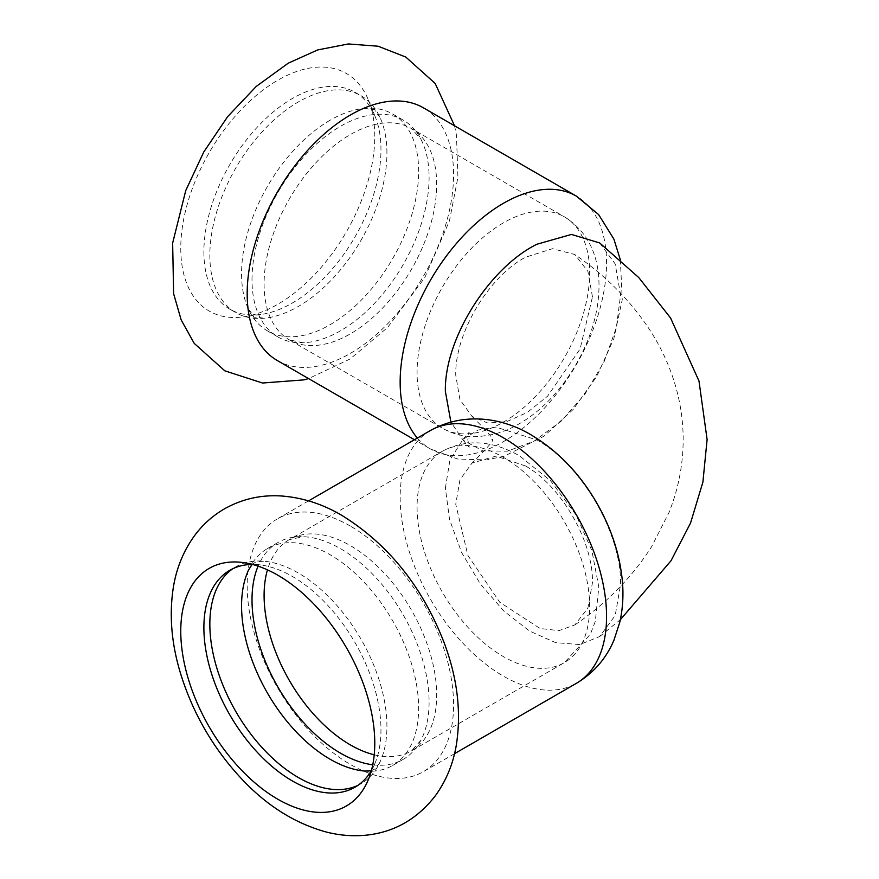 <?xml version="1.0" encoding="UTF-8"?>
<svg xmlns="http://www.w3.org/2000/svg" width="879" height="879" viewBox="0 0 879 879"><rect width="100%" height="100%" fill="white"/><g stroke="black" fill="none" stroke-linecap="round" stroke-linejoin="round"><path stroke-width="0.66" stroke-dasharray="4.39 3.3" d="M374.773 136.267A137.179 79.209 120 0 0 368.389 99.986A137.179 79.209 120 0 0 277.775 80.253A137.179 79.209 120 0 0 180.766 248.274A137.179 79.209 120 0 0 243.164 316.89A137.179 79.209 120 0 0 374.773 136.267M277.401 360.599A145.958 84.274 120 0 0 389.88 321.494A145.958 84.274 120 0 0 453.586 174.602A145.958 84.274 120 0 0 423.359 107.787M330.097 120.236A125.225 72.298 120 0 0 241.56 273.6A125.225 72.298 120 0 0 248.57 309.441A125.225 72.298 120 0 0 267.491 330.922A125.225 72.298 120 0 0 363.983 297.377A125.225 72.298 120 0 0 418.646 171.361A125.225 72.298 120 0 0 392.715 114.039A125.225 72.298 120 0 0 364.642 108.403A125.225 72.298 120 0 0 330.097 120.236M252.009 279.632A125.225 72.298 -60 0 1 340.547 126.268A125.225 72.298 -60 0 1 403.164 120.071A125.225 72.298 -60 0 1 420.81 139.003A125.225 72.298 -60 0 1 429.095 177.393A125.225 72.298 -60 0 1 303.167 342.777A125.225 72.298 -60 0 1 277.94 336.954A125.225 72.298 -60 0 1 252.009 279.632M386.925 153.045A125.225 72.298 120 0 0 379.904 117.215A125.225 72.298 120 0 0 360.983 95.723A125.225 72.298 120 0 0 298.377 101.92A125.225 72.298 120 0 0 209.839 255.284A125.225 72.298 120 0 0 235.77 312.605A125.225 72.298 120 0 0 263.832 318.253A125.225 72.298 120 0 0 386.925 153.045M203.884 251.844A125.225 72.298 120 0 0 229.815 309.177A125.225 72.298 120 0 0 260.832 314.484A125.225 72.298 120 0 0 380.97 149.606A125.225 72.298 120 0 0 375.135 116.489A125.225 72.298 120 0 0 355.039 92.284A125.225 72.298 120 0 0 258.536 125.829A125.225 72.298 120 0 0 203.884 251.844M350.38 526.092A145.958 84.274 -120 0 0 277.401 518.874A145.958 84.274 -120 0 0 247.175 585.689A145.958 84.274 -120 0 0 310.891 732.57A145.958 84.274 -120 0 0 423.359 771.674A145.958 84.274 -120 0 0 453.586 704.859A145.958 84.274 -120 0 0 350.38 526.092M364.642 771.07A125.225 72.298 -120 0 0 392.715 765.422A125.225 72.298 -120 0 0 418.646 708.1A125.225 72.298 -120 0 0 330.097 554.737A125.225 72.298 -120 0 0 267.491 548.54A125.225 72.298 -120 0 0 248.57 570.021M372.751 764.785A125.225 72.298 -120 0 0 403.164 759.39A125.225 72.298 -120 0 0 420.81 740.459A125.225 72.298 -120 0 0 429.095 702.068A125.225 72.298 -120 0 0 340.547 548.705A125.225 72.298 -120 0 0 303.167 536.684A125.225 72.298 -120 0 0 277.94 542.508A125.225 72.298 -120 0 0 258.074 566.142M357.94 785.343A125.225 72.298 -120 0 0 360.983 783.738A125.225 72.298 -120 0 0 379.904 762.258A125.225 72.298 -120 0 0 386.925 726.417A125.225 72.298 -120 0 0 298.377 573.053A125.225 72.298 -120 0 0 263.832 561.209A125.225 72.298 -120 0 0 235.77 566.856A125.225 72.298 -120 0 0 232.858 568.691M371.388 770.575A125.225 72.298 -120 0 0 375.135 762.972A125.225 72.298 -120 0 0 380.97 729.856A125.225 72.298 -120 0 0 260.832 564.977A125.225 72.298 -120 0 0 252.372 564.428M599.687 242.945L615.179 263.909L620.585 294.937L616.355 327.581L604.093 361.763L584.985 394.1L560.934 421.404L534.234 441.038L507.381 451.191L482.879 450.905L463.079 440.159L450.883 422.019M592.468 296.882L587.897 271.347L574.811 254.514L552.495 248.691L525.576 257.206C488.823 276.445 454.828 333.262 455.74 375.201L459.948 399.681L472.012 416.382L487.713 423.008L506.733 421.645L527.323 412.405L547.606 396.154L580.107 348.93L592.468 296.882M445.367 488.098L449.949 459.86L463.079 439.302L477.923 430.084L495.888 427.084L536.904 439.95C582.063 465.365 621.629 533.685 620.585 584.524L615.19 615.52L599.687 636.517L579.766 644.571L555.649 642.648L529.499 631.034L503.634 610.861L480.308 583.931L461.662 552.594L449.565 519.643L445.367 488.098M525.576 465.991L496.108 456.08L472.012 463.079L459.948 479.78L455.74 504.26L467.881 555.429L499.766 602.258L540.036 628.485L558.978 630.639L574.811 624.947L587.886 608.136L592.468 582.579C593.358 541.728 561.472 486.263 525.576 465.991M417.371 438.061A145.958 84.274 120 0 0 430.38 448.916A145.958 84.274 120 0 0 542.859 409.812A145.958 84.274 120 0 0 606.565 262.931A145.958 84.274 120 0 0 576.338 196.105M503.359 222.87A122.027 70.452 120 0 0 417.075 372.333A122.027 70.452 120 0 0 442.346 428.194A122.027 70.452 120 0 0 536.388 395.506A122.027 70.452 120 0 0 589.655 272.699A122.027 70.452 120 0 0 564.373 216.827A122.027 70.452 120 0 0 503.359 222.87M436.676 184.37A122.027 70.452 120 0 0 411.394 128.51A122.027 70.452 120 0 0 350.38 134.553A122.027 70.452 120 0 0 264.096 284.005A122.027 70.452 120 0 0 289.367 339.876A122.027 70.452 120 0 0 383.409 307.178A122.027 70.452 120 0 0 436.676 184.37M430.38 430.545A145.958 84.274 -120 0 0 400.154 497.36A145.958 84.274 -120 0 0 463.87 644.252A145.958 84.274 -120 0 0 576.338 683.357M417.075 507.128A122.027 70.452 -120 0 0 470.342 629.935A122.027 70.452 -120 0 0 564.373 662.634A122.027 70.452 -120 0 0 589.655 606.774A122.027 70.452 -120 0 0 503.359 457.311A122.027 70.452 -120 0 0 442.346 451.268A122.027 70.452 -120 0 0 417.075 507.128M374.223 754.797A122.027 70.452 -120 0 0 411.394 750.952A122.027 70.452 -120 0 0 436.676 695.091A122.027 70.452 -120 0 0 350.38 545.639A122.027 70.452 -120 0 0 289.367 539.596A122.027 70.452 -120 0 0 267.458 569.867M454.542 125.785L456.476 135.3L457.926 177.239L449.444 220.893L424.711 277.764L387.639 327.438L350.15 358.962L308.584 378.596M267.491 330.922L277.94 336.954M392.715 114.039L403.164 120.071M364.642 108.403C381.893 111.644 369.015 104.854 379.904 117.215M263.832 318.253C246.592 315.001 259.47 321.802 248.57 309.441M229.815 309.177L235.77 312.605M355.039 92.284L360.983 95.723M277.94 542.508L267.491 548.54M403.164 759.39L392.715 765.422M371.268 770.784L375.597 768.609L379.904 762.258M252.119 564.428L256.174 561.769L263.832 561.209M235.77 566.856L229.815 570.295M360.983 783.738L355.039 787.177M620.343 259.777L622.244 299.706L613.839 338.679L596.83 376.355L573.086 409.559L544.024 436.182L504.293 456.201L486.439 459.926L457.53 458.992L430.38 448.916L414.47 439.731M303.167 342.777L289.367 339.876L442.346 428.194C453.949 434.709 466.463 437.478 479.89 436.511L493.591 434.325C504.458 431.556 514.929 426.864 525.005 420.228C564.922 394.55 596.654 339.712 598.83 291.971C600.302 264.096 592.776 234.561 564.373 216.827L411.394 128.51L420.81 139.003M375.135 116.489L368.389 99.986M260.832 314.484L243.164 316.89M420.81 740.459L411.394 750.952L564.373 662.634L590.358 634.275L595.314 621.321L598.808 587.073L591.897 550.683L576.02 514.929L550.551 480.725L519.313 455.729C491.779 440.181 466.123 438.698 442.346 451.268L289.367 539.596L303.167 536.684M599.687 636.517L620.343 619.684M463.079 439.302L469.188 432.204L467.826 439.731L469.188 447.257L463.079 440.159M472.012 416.382C488.889 433.083 495.47 440.862 491.746 439.731L491.746 439.731C495.47 438.599 488.889 446.378 472.012 463.079M574.811 624.947C606.455 603.379 632.034 577.327 651.537 546.793L668.908 512.71C678.214 489.57 682.961 465.551 683.17 440.654C683.236 422.744 680.862 405.153 676.061 387.881C670.49 368.092 662.173 349.457 651.097 331.965C631.638 301.739 606.202 275.918 574.811 254.514M308.584 500.865L277.401 518.874M454.542 753.677L423.359 771.674M260.832 564.977L243.164 562.571M375.135 762.972L368.389 779.475"/><path stroke-width="1.32" d="M417.371 438.061A145.958 84.274 120 0 1 400.154 382.101A145.958 84.274 120 0 1 503.359 203.335A145.958 84.274 120 0 1 576.338 196.105L423.359 107.787A145.958 84.274 120 0 0 350.38 115.017A145.958 84.274 120 0 0 247.175 293.773A145.958 84.274 120 0 0 277.401 360.599L414.47 439.731M374.773 743.194A137.179 79.209 -120 0 0 277.775 575.185A137.179 79.209 -120 0 0 243.164 562.571A137.179 79.209 -120 0 0 180.766 631.188A137.179 79.209 -120 0 0 260.173 787.188A137.179 79.209 -120 0 0 368.389 779.475A137.179 79.209 -120 0 0 374.773 743.194M252.119 564.428L248.57 570.021A125.225 72.298 -120 0 0 241.56 605.862A125.225 72.298 -120 0 0 364.642 771.07L371.268 770.784M258.074 566.142A125.225 72.298 -120 0 0 252.009 599.83A125.225 72.298 -120 0 0 372.751 764.785M232.858 568.691A125.225 72.298 -120 0 0 209.839 624.178A125.225 72.298 -120 0 0 262.557 748.117A125.225 72.298 -120 0 0 357.94 785.343M252.372 564.428A125.225 72.298 -120 0 0 229.815 570.295A125.225 72.298 -120 0 0 203.884 627.617A125.225 72.298 -120 0 0 258.536 753.633A125.225 72.298 -120 0 0 355.039 787.177A125.225 72.298 -120 0 0 371.388 770.575M450.883 422.019L445.367 391.364C444.28 338.206 489.768 267.392 536.904 244.241L571.471 234.429L599.687 242.945L638.802 277.599L670.567 317.989L699.003 381.057L707.101 439.511L702.903 482.099L690.542 523.049L670.996 560.791L620.343 619.684M606.565 616.542A145.958 84.274 -120 0 0 503.359 437.775A145.958 84.274 -120 0 0 430.38 430.545C466.299 410.592 505.205 419.162 531.279 435.006C557.956 450.982 579.81 473.682 596.83 503.107C611.026 527.785 619.497 553.33 622.244 579.755C623.694 594.391 622.87 608.576 619.772 622.299L613.883 640.351C606.038 658.745 593.523 673.072 576.338 683.357A145.958 84.274 -120 0 0 606.565 616.542M267.458 569.867A122.027 70.452 -120 0 0 264.096 595.457A122.027 70.452 -120 0 0 374.223 754.797M308.584 378.596L303.903 379.882L262.458 383.013L224.793 370.806L194.215 343.381L181.151 319.89L173.613 293.674L172.647 243.087L185.755 190.523L203.818 151.913L227.727 116.555L256.261 86.417L288.224 63.189L317.66 49.938L348.392 43.95L378.091 46.213L405.79 57.058L435.171 83.45L454.542 125.785M341.601 515.237C322.395 503.975 302.343 497.558 281.434 495.987C260.964 494.657 241.824 499.019 224.035 509.095C212.454 515.907 202.664 524.708 194.655 535.498C183.557 550.803 176.459 568.087 173.35 587.337C169.076 614.729 171.416 643.263 180.382 672.929C192.754 713.243 213.366 748.754 242.186 779.475C267.128 805.889 295.047 823.37 325.922 831.919C339.668 835.5 353.479 836.544 367.367 835.05C395.023 831.831 417.767 818.624 435.61 795.418C446.158 780.662 453.026 764.093 456.212 745.711C461.552 712.638 457.509 678.258 444.071 642.56C422.272 586.414 388.111 543.969 341.601 515.237M576.338 196.105L598.621 214.564L613.883 239.11L620.343 259.777M430.38 430.545L308.584 500.865M576.338 683.357L454.542 753.677"/></g></svg>
